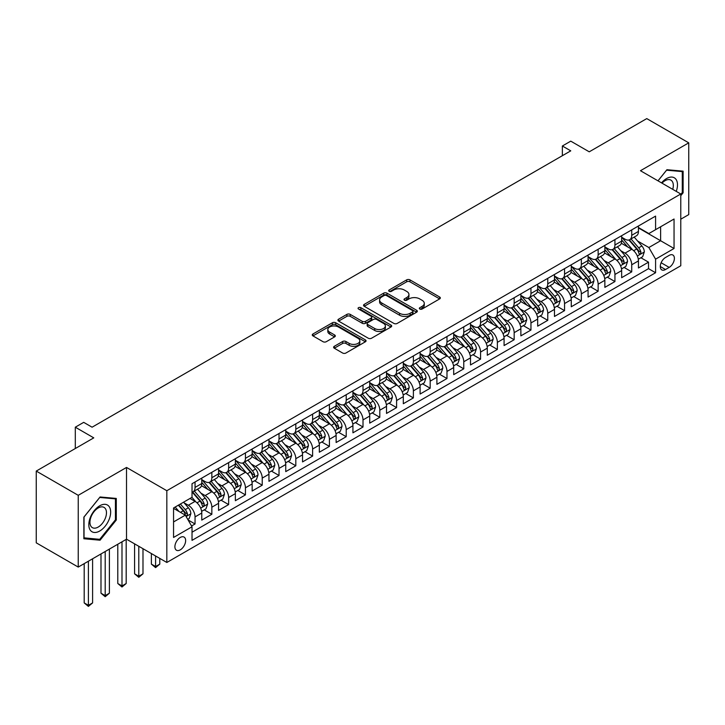 <?xml version="1.0" encoding="UTF-8"?>
<svg xmlns="http://www.w3.org/2000/svg" width="725" height="725" viewBox="0 0 725 725"><rect width="100%" height="100%" fill="white"/><g stroke="black" fill="none" stroke-linecap="round" stroke-linejoin="round"><path stroke-width="1.09" d="M419.82 309.022A1.631 0.943 0 0 0 422.131 309.022L439.64 298.908A2.329 1.35 0 0 0 440.329 297.957A2.329 1.35 0 0 0 439.64 297.005L409.969 279.877A2.329 1.35 0 0 0 406.671 279.877L389.153 289.991A1.631 0.943 0 0 0 388.682 290.653A1.631 0.943 0 0 0 389.153 291.323A1.631 0.943 0 0 0 391.464 291.323L393.729 290.009A7.458 4.305 0 0 1 404.278 290.009L406.752 291.441A7.458 4.305 0 0 1 408.936 294.486A7.458 4.305 0 0 1 406.752 297.531L404.487 298.845A1.631 0.943 0 0 0 404.006 299.507A1.631 0.943 0 0 0 404.487 300.177A1.631 0.943 0 0 0 406.798 300.177L409.063 298.863A7.458 4.305 0 0 1 419.612 298.863L422.086 300.295A7.458 4.305 0 0 1 424.27 303.34A7.458 4.305 0 0 1 422.086 306.385L419.82 307.69A1.631 0.943 0 0 0 419.34 308.361A1.631 0.943 0 0 0 419.82 309.022L419.82 307.69M180.271 549.867A7.603 4.386 120 0 0 185.238 543.17A7.603 4.386 120 0 0 184.068 537.08A7.603 4.386 120 0 0 180.271 537.452A7.603 4.386 120 0 0 175.305 544.149A7.603 4.386 120 0 0 176.474 550.239A7.603 4.386 120 0 0 180.271 549.867M334.298 346.314A2.329 1.35 0 0 0 333.618 347.266A2.329 1.35 0 0 0 334.298 348.218L342.626 353.021A2.329 1.35 0 0 0 345.925 353.021L365.373 341.792A2.329 1.35 0 0 0 366.062 340.841A2.329 1.35 0 0 0 365.373 339.889L335.702 322.752A2.329 1.35 0 0 0 332.403 322.752L312.946 333.989A2.329 1.35 0 0 0 312.267 334.941A2.329 1.35 0 0 0 312.946 335.892L323.006 341.692A2.329 1.35 0 0 0 326.304 341.692L334.633 336.889A2.329 1.35 0 0 0 335.312 335.938A2.329 1.35 0 0 0 334.633 334.986L329.639 332.104A6.235 3.598 0 0 1 327.818 329.558A6.235 3.598 0 0 1 331.669 326.232A6.235 3.598 0 0 1 338.466 327.011L357.996 338.294A6.235 3.598 0 0 1 359.827 340.841A6.235 3.598 0 0 1 355.975 344.167A6.235 3.598 0 0 1 349.178 343.387L345.925 341.502A2.329 1.35 0 0 0 342.626 341.502L334.298 346.314L334.298 348.218L342.626 343.442L342.626 341.502M680.775 219.204L688.75 214.6L688.75 142.843L646.763 118.601L589.235 151.815L570.765 141.148L562.364 145.997L570.765 150.845L92.093 427.197L83.701 422.349L75.3 427.197L75.3 448.53M78.237 495.32L78.237 567.077L126.522 539.201L126.522 467.444L78.237 495.32L36.25 471.078L93.77 437.864L75.3 427.197M126.522 467.444L166.832 490.716L680.775 193.992L680.775 265.749L166.832 562.473L166.832 490.716M688.75 142.843L640.465 170.719L680.775 193.992M393.892 323.423A2.329 1.35 0 0 0 397.191 323.423L416.648 312.194A2.329 1.35 0 0 0 417.328 311.243A2.329 1.35 0 0 0 416.648 310.282L386.969 293.154A2.329 1.35 0 0 0 383.67 293.154L364.222 304.382A2.329 1.35 0 0 0 363.542 305.334A2.329 1.35 0 0 0 364.222 306.285L393.892 323.423M359.183 309.376A1.631 0.943 0 0 1 360.842 309.611L360.842 307.672L391.011 325.09A2.329 1.35 0 0 1 391.69 326.042A2.329 1.35 0 0 1 391.011 326.993L371.553 338.222A2.329 1.35 0 0 1 368.264 338.222L338.584 321.093L338.584 319.181A2.329 1.35 0 0 0 337.904 320.142A2.329 1.35 0 0 0 338.584 321.093M338.584 319.181L346.913 314.378A2.329 1.35 0 0 1 350.211 314.378L362.246 321.329A2.329 1.35 0 0 0 365.536 321.329L371.064 318.139A2.329 1.35 0 0 0 371.744 317.188A2.329 1.35 0 0 0 371.064 316.236L358.531 309.004A1.631 0.943 0 0 1 358.059 308.333A1.631 0.943 0 0 1 359.065 307.463A1.631 0.943 0 0 1 360.842 307.672M78.237 567.077L36.25 542.835L36.25 471.078M191.563 525.987L195.052 523.976L188.083 519.952M184.114 502.824L188.328 505.262A9.498 5.483 60 0 1 195.052 516.898L201.767 513.019L201.767 520.097L211.845 514.279L204.205 509.865M200.907 493.127L205.13 495.565A9.498 5.483 60 0 1 211.845 507.201L218.56 503.322L218.56 510.4L228.638 504.582L220.998 500.168M217.708 483.43L221.922 485.868A9.498 5.483 60 0 1 228.638 497.504L235.362 493.625L235.362 500.703L245.44 494.885L237.791 490.472M234.501 473.733L238.715 476.171A9.498 5.483 60 0 1 245.44 487.807L252.155 483.928L252.155 491.006L262.233 485.188L254.593 480.775M251.294 464.036L255.517 466.474A9.498 5.483 60 0 1 262.233 478.11L268.948 474.232L268.948 481.309L279.025 475.491L271.386 471.078M268.096 454.339L272.31 456.777A9.498 5.483 60 0 1 279.025 468.413L285.75 464.535L285.75 471.612L295.818 465.794L288.178 461.381M284.889 444.642L289.103 447.08A9.498 5.483 60 0 1 295.818 458.717L302.542 454.838L302.542 461.916L312.62 456.097L304.98 451.684M301.682 434.946L305.896 437.383A9.498 5.483 60 0 1 312.62 449.02L319.335 445.141L319.335 452.219L329.413 446.401L321.773 441.987M318.474 425.249L322.697 427.687A9.498 5.483 60 0 1 329.413 439.323L336.128 435.444L336.128 442.522L346.206 436.704L338.566 432.29M335.276 415.552L339.49 417.99A9.498 5.483 60 0 1 346.206 429.626L352.93 425.747L352.93 432.825L363.007 427.007L355.359 422.593M352.069 405.855L356.283 408.293A9.498 5.483 60 0 1 363.007 419.929L369.723 416.05L369.723 423.128L379.8 417.31L372.161 412.897M368.862 396.158L373.085 398.596A9.498 5.483 60 0 1 379.8 410.232L386.516 406.353L386.516 413.431L396.593 407.613L388.953 403.2M385.664 386.461L389.878 388.899A9.498 5.483 60 0 1 396.593 400.535L403.308 396.657L403.308 403.734L413.386 397.916L405.746 393.503M402.457 376.764L406.671 379.202A9.498 5.483 60 0 1 413.386 390.838L420.11 386.96L420.11 394.038L430.188 388.219L422.539 383.806M419.249 367.067L423.463 369.505A9.498 5.483 60 0 1 430.188 381.142L436.903 377.263L436.903 384.341L446.981 378.522L439.341 374.109M436.042 357.371L440.265 359.808A9.498 5.483 60 0 1 446.981 371.445L453.696 367.566L453.696 374.644L463.773 368.826L456.134 364.412M452.844 347.674L457.058 350.112A9.498 5.483 60 0 1 463.773 361.748L470.498 357.869L470.498 364.947L480.575 359.129L472.927 354.715M469.637 337.977L473.851 340.415A9.498 5.483 60 0 1 480.575 352.051L487.291 348.172L487.291 355.25L497.368 349.432L489.728 345.018M486.43 328.28L490.653 330.718A9.498 5.483 60 0 1 497.368 342.354L504.083 338.475L504.083 345.553L514.161 339.735L506.521 335.322M503.232 318.583L507.446 321.021A9.498 5.483 60 0 1 514.161 332.657L520.876 328.778L520.876 335.856L530.954 330.038L523.314 325.625M520.024 308.886L524.238 311.324A9.498 5.483 60 0 1 530.954 322.96L537.678 319.082L537.678 326.159L547.756 320.341L540.107 315.928M536.817 299.189L541.031 301.627A9.498 5.483 60 0 1 547.756 313.263L554.471 309.385L554.471 316.462L564.548 310.644L556.909 306.231M553.61 289.493L557.833 291.93A9.498 5.483 60 0 1 564.548 303.567L571.264 299.688L571.264 306.766L581.341 300.947L573.702 296.534M570.412 279.796L574.626 282.233A9.498 5.483 60 0 1 581.341 293.87L588.066 289.991L588.066 297.069L598.143 291.251L590.494 286.837M587.205 270.108L591.419 272.537A9.498 5.483 60 0 1 598.143 284.173L604.858 280.294L604.858 287.372L614.936 281.554L607.296 277.14M603.998 260.411L608.221 262.84A9.498 5.483 60 0 1 614.936 274.476L621.651 270.597L621.651 277.675L631.729 271.857L631.729 264.779A9.498 5.483 -120 0 0 625.013 253.143L620.79 250.714M624.089 267.443L631.729 271.857M201.767 513.019A9.498 5.483 -120 0 0 195.052 501.383L190.013 498.474M218.56 503.322A9.498 5.483 -120 0 0 211.845 491.686L201.459 485.687M235.362 493.625A9.498 5.483 -120 0 0 228.638 481.989L218.252 475.99M252.155 483.928A9.498 5.483 -120 0 0 245.44 472.292L235.054 466.293M268.948 474.232A9.498 5.483 -120 0 0 262.233 462.595L251.847 456.596M285.75 464.535A9.498 5.483 -120 0 0 279.025 452.898L268.64 446.899M302.542 454.838A9.498 5.483 -120 0 0 295.818 443.202L285.433 437.202M319.335 445.141A9.498 5.483 -120 0 0 312.62 433.505L302.234 427.505M336.128 435.444A9.498 5.483 -120 0 0 329.413 423.808L319.027 417.808M352.93 425.747A9.498 5.483 -120 0 0 346.206 414.111L335.82 408.112M369.723 416.05A9.498 5.483 -120 0 0 363.007 404.414L352.613 398.415M386.516 406.353A9.498 5.483 -120 0 0 379.8 394.717L369.415 388.718M403.308 396.657A9.498 5.483 -120 0 0 396.593 385.02L386.208 379.021M420.11 386.96A9.498 5.483 -120 0 0 413.386 375.323L403 369.324M436.903 377.263A9.498 5.483 -120 0 0 430.188 365.627L419.802 359.627M453.696 367.566A9.498 5.483 -120 0 0 446.981 355.93L436.595 349.93M470.498 357.869A9.498 5.483 -120 0 0 463.773 346.233L453.388 340.233M487.291 348.172A9.498 5.483 -120 0 0 480.575 336.536L470.181 330.537M504.083 338.475A9.498 5.483 -120 0 0 497.368 326.839L486.983 320.84M520.876 328.778A9.498 5.483 -120 0 0 514.161 317.142L503.775 311.143M537.678 319.082A9.498 5.483 -120 0 0 530.954 307.445L520.568 301.446M554.471 309.385A9.498 5.483 -120 0 0 547.756 297.748L537.37 291.749M571.264 299.688A9.498 5.483 -120 0 0 564.548 288.052L554.163 282.052M588.066 289.991A9.498 5.483 -120 0 0 581.341 278.355L570.956 272.355M604.858 280.294A9.498 5.483 -120 0 0 598.143 268.658L587.748 262.658M621.651 270.597A9.498 5.483 -120 0 0 614.936 258.961L604.55 252.962M669.184 255.372L665.487 257.511A7.359 4.25 120 0 0 660.674 264A7.359 4.25 120 0 0 661.807 269.899A7.359 4.25 120 0 0 665.487 269.528L669.184 267.398A7.359 4.25 120 0 0 673.996 260.909A7.359 4.25 120 0 0 672.863 255.01A7.359 4.25 120 0 0 669.184 255.372M173.556 521.937L185.31 515.149L192.025 526.785L192.025 540.361L655.581 272.736L655.581 259.16L648.857 247.524L637.592 241.017M192.025 526.785L173.556 537.452L173.556 507.971L192.025 497.305L192.025 483.729L655.581 216.104L655.581 229.68L674.051 219.013L674.051 248.494L655.581 259.16M201.767 479.66L205.13 481.599A9.498 5.483 60 0 0 209.878 482.071L216.594 478.192A9.498 5.483 -120 0 0 218.56 473.842L218.56 468.413M218.56 469.963L221.922 471.903A9.498 5.483 60 0 0 226.671 472.374L233.396 468.495A9.498 5.483 -120 0 0 235.362 464.145L235.362 458.717M235.362 460.266L238.715 462.206A9.498 5.483 60 0 0 243.464 462.677L250.188 458.798A9.498 5.483 -120 0 0 252.155 454.448L252.155 449.02M252.155 450.569L255.517 452.509A9.498 5.483 60 0 0 260.266 452.98L266.981 449.101A9.498 5.483 -120 0 0 268.948 444.751L268.948 439.323M268.948 440.873L272.31 442.812A9.498 5.483 60 0 0 277.059 443.283L283.774 439.404A9.498 5.483 -120 0 0 285.75 435.054L285.75 429.626M285.75 431.176L289.103 433.115A9.498 5.483 60 0 0 293.852 433.586L300.576 429.708A9.498 5.483 -120 0 0 302.542 425.358L302.542 419.929M302.542 421.479L305.896 423.418A9.498 5.483 60 0 0 310.653 423.889L317.369 420.011A9.498 5.483 -120 0 0 319.335 415.661L319.335 410.232M319.335 411.782L322.697 413.721A9.498 5.483 60 0 0 327.446 414.192L334.162 410.314A9.498 5.483 -120 0 0 336.128 405.964L336.128 400.535M336.128 402.085L339.49 404.024A9.498 5.483 60 0 0 344.239 404.496L350.963 400.617A9.498 5.483 -120 0 0 352.93 396.267L352.93 390.838M352.93 392.388L356.283 394.327A9.498 5.483 60 0 0 361.032 394.799L367.756 390.92A9.498 5.483 -120 0 0 369.723 386.57L369.723 381.142M369.723 382.691L373.085 384.631A9.498 5.483 60 0 0 377.834 385.102L384.549 381.223A9.498 5.483 -120 0 0 386.516 376.873L386.516 371.445M386.516 372.994L389.878 374.934A9.498 5.483 60 0 0 394.627 375.405L401.342 371.526A9.498 5.483 -120 0 0 403.308 367.176L403.308 361.748M403.308 363.298L406.671 365.237A9.498 5.483 60 0 0 411.419 365.708L418.144 361.829A9.498 5.483 -120 0 0 420.11 357.479L420.11 352.051M420.11 353.601L423.463 355.54A9.498 5.483 60 0 0 428.221 356.011L434.937 352.132A9.498 5.483 -120 0 0 436.903 347.782L436.903 342.354M436.903 343.904L440.265 345.843A9.498 5.483 60 0 0 445.014 346.314L451.729 342.436A9.498 5.483 -120 0 0 453.696 338.086L453.696 332.657M453.696 334.207L457.058 336.146A9.498 5.483 60 0 0 461.807 336.618L468.522 332.739A9.498 5.483 -120 0 0 470.498 328.389L470.498 322.96M470.498 324.51L473.851 326.449A9.498 5.483 60 0 0 478.6 326.921L485.324 323.042A9.498 5.483 -120 0 0 487.291 318.692L487.291 313.263M487.291 314.813L490.653 316.752A9.498 5.483 60 0 0 495.402 317.224L502.117 313.345A9.498 5.483 -120 0 0 504.083 308.995L504.083 303.567M504.083 305.116L507.446 307.056A9.498 5.483 60 0 0 512.194 307.527L518.91 303.648A9.498 5.483 -120 0 0 520.876 299.298L520.876 293.87M520.876 295.419L524.238 297.359A9.498 5.483 60 0 0 528.987 297.83L535.712 293.951A9.498 5.483 -120 0 0 537.678 289.601L537.678 284.173M537.678 285.722L541.031 287.662A9.498 5.483 60 0 0 545.789 288.133L552.504 284.254A9.498 5.483 -120 0 0 554.471 279.904L554.471 274.476M554.471 276.026L557.833 277.965A9.498 5.483 60 0 0 562.582 278.436L569.297 274.558A9.498 5.483 -120 0 0 571.264 270.208L571.264 264.779M571.264 266.329L574.626 268.268A9.498 5.483 60 0 0 579.375 268.739L586.09 264.861A9.498 5.483 -120 0 0 588.066 260.511L588.066 255.082M588.066 256.632L591.419 258.571A9.498 5.483 60 0 0 596.168 259.042L602.892 255.164A9.498 5.483 -120 0 0 604.858 250.814L604.858 245.385M604.858 246.935L608.221 248.874A9.498 5.483 60 0 0 612.969 249.346L619.685 245.467A9.498 5.483 -120 0 0 621.651 241.117L621.651 235.688M192.025 532.213L648.522 268.658L648.522 262.16L638.444 267.978L638.444 260.9A9.498 5.483 -120 0 0 631.729 249.264L621.343 243.265M621.651 237.238L625.013 239.178A9.498 5.483 -120 0 0 629.762 239.649A9.498 5.483 -120 0 0 631.729 235.299L631.729 229.87M629.762 239.649L636.478 235.77A9.498 5.483 -120 0 0 638.444 231.42L638.444 225.992M195.052 481.989L195.052 487.418A9.498 5.483 60 0 1 193.086 491.767A9.498 5.483 60 0 1 192.025 492.148M193.086 491.767L199.801 487.889A9.498 5.483 -120 0 0 201.767 483.539L201.767 478.11M211.845 472.292L211.845 477.721A9.498 5.483 60 0 1 209.878 482.071M228.638 462.595L228.638 468.024A9.498 5.483 60 0 1 226.671 472.374M245.44 452.898L245.44 458.327A9.498 5.483 60 0 1 243.464 462.677M262.233 443.202L262.233 448.63A9.498 5.483 60 0 1 260.266 452.98M279.025 433.505L279.025 438.933A9.498 5.483 60 0 1 277.059 443.283M295.818 423.808L295.818 429.236A9.498 5.483 60 0 1 293.852 433.586M312.62 414.111L312.62 419.539A9.498 5.483 60 0 1 310.653 423.889M329.413 404.414L329.413 409.843A9.498 5.483 60 0 1 327.446 414.192M346.206 394.717L346.206 400.146A9.498 5.483 60 0 1 344.239 404.496M363.007 385.02L363.007 390.449A9.498 5.483 60 0 1 361.032 394.799M379.8 375.323L379.8 380.752A9.498 5.483 60 0 1 377.834 385.102M396.593 365.627L396.593 371.055A9.498 5.483 60 0 1 394.627 375.405M413.386 355.93L413.386 361.358A9.498 5.483 60 0 1 411.419 365.708M430.188 346.233L430.188 351.661A9.498 5.483 60 0 1 428.221 356.011M446.981 336.536L446.981 341.964A9.498 5.483 60 0 1 445.014 346.314M463.773 326.839L463.773 332.267A9.498 5.483 60 0 1 461.807 336.618M480.575 317.142L480.575 322.571A9.498 5.483 60 0 1 478.6 326.921M497.368 307.445L497.368 312.874A9.498 5.483 60 0 1 495.402 317.224M514.161 297.748L514.161 303.177A9.498 5.483 60 0 1 512.194 307.527M530.954 288.052L530.954 293.48A9.498 5.483 60 0 1 528.987 297.83M547.756 278.355L547.756 283.783A9.498 5.483 60 0 1 545.789 288.133M564.548 268.658L564.548 274.086A9.498 5.483 60 0 1 562.582 278.436M581.341 258.961L581.341 264.389A9.498 5.483 60 0 1 579.375 268.739M598.143 249.264L598.143 254.693A9.498 5.483 60 0 1 596.168 259.042M614.936 239.567L614.936 244.996A9.498 5.483 60 0 1 612.969 249.346M614.936 274.476L614.936 281.554M598.143 284.173L598.143 291.251M581.341 293.87L581.341 300.947M564.548 303.567L564.548 310.644M547.756 313.263L547.756 320.341M530.954 322.96L530.954 330.038M514.161 332.657L514.161 339.735M497.368 342.354L497.368 349.432M480.575 352.051L480.575 359.129M463.773 361.748L463.773 368.826M446.981 371.445L446.981 378.522M430.188 381.142L430.188 388.219M413.386 390.838L413.386 397.916M396.593 400.535L396.593 407.613M379.8 410.232L379.8 417.31M363.007 419.929L363.007 427.007M346.206 429.626L346.206 436.704M329.413 439.323L329.413 446.401M312.62 449.02L312.62 456.097M295.818 458.717L295.818 465.794M279.025 468.413L279.025 475.491M262.233 478.11L262.233 485.188M245.44 487.807L245.44 494.885M228.638 497.504L228.638 504.582M211.845 507.201L211.845 514.279M195.052 516.898L195.052 523.976M185.31 515.149L173.556 508.361M648.857 247.524L660.62 240.736L660.62 226.771L674.051 219.013M638.444 227.931L674.051 248.494M638.444 227.541L648.857 233.559L655.581 229.68M126.522 539.201L166.832 562.473M562.364 145.997L562.364 155.694M640.882 257.747L648.522 262.16M648.522 268.658L655.581 272.736M680.775 195.705L683.122 192.778L683.122 171.163L666.918 169.713L657.983 180.833M83.864 538.757L100.068 540.207L116.281 520.043L116.281 498.428L100.068 496.978L83.864 517.143L83.864 538.757M682.279 192.288L683.122 192.778M115.438 519.553L116.281 520.043M98.364 539.21L100.068 540.207M420.473 309.258L422.086 308.324A7.458 4.305 0 0 0 424.27 305.279L424.27 303.34M408.936 294.486L408.936 296.425A7.458 4.305 0 0 1 406.752 299.47L405.139 300.404M439.64 297.005L439.64 298.908L409.969 281.817A2.329 1.35 0 0 0 406.671 281.817L389.805 291.55M416.612 312.212L386.969 295.093A2.329 1.35 0 0 0 383.67 295.093L364.249 306.303M412.525 311.904A1.631 0.943 0 0 0 413.005 311.243A1.631 0.943 0 0 0 412.525 310.572L386.479 295.537A1.631 0.943 0 0 0 384.168 295.537L381.776 296.915A7.458 4.305 0 0 0 379.592 299.96A7.458 4.305 0 0 0 381.776 303.005L399.584 313.282A7.458 4.305 0 0 0 410.132 313.282L412.525 311.904L412.525 313.843A1.631 0.943 0 0 0 413.005 313.182L413.005 311.243M379.592 299.96L379.592 301.899A7.458 4.305 0 0 0 381.776 304.944L381.776 303.005M412.525 313.843L410.132 315.221A7.458 4.305 0 0 1 399.584 315.221L381.776 304.944M338.62 321.112L346.913 316.317L346.913 314.378M371.744 317.188L371.744 319.127A2.329 1.35 0 0 1 371.064 320.078L365.536 323.268A2.329 1.35 0 0 1 362.246 323.268L350.211 316.317A2.329 1.35 0 0 0 346.913 316.317M360.842 309.611L390.983 327.011M374.734 328.534A6.235 3.598 0 0 0 381.531 329.313A6.235 3.598 0 0 0 385.374 325.987A6.235 3.598 0 0 0 383.552 323.441L376.665 319.471A2.329 1.35 0 0 0 373.375 319.471L367.847 322.661A2.329 1.35 0 0 0 367.167 323.613A2.329 1.35 0 0 0 367.847 324.564L374.734 328.534L374.734 330.473A6.235 3.598 0 0 0 381.531 331.252A6.235 3.598 0 0 0 385.374 327.927L385.374 325.987M367.167 323.613L367.167 325.552A2.329 1.35 0 0 0 367.847 326.504L367.847 324.564M374.734 330.473L367.847 326.504M359.827 340.841L359.827 342.78A6.235 3.598 0 0 1 355.975 346.106A6.235 3.598 0 0 1 349.178 345.327L345.925 343.442A2.329 1.35 0 0 0 342.626 343.442M327.818 329.558L327.818 331.497A6.235 3.598 0 0 0 329.639 334.044L329.639 332.104M334.597 336.907L329.639 334.044M365.373 339.889L365.373 341.792L335.702 324.691A2.329 1.35 0 0 0 332.403 324.691L312.983 335.911M638.308 259.242L642.649 256.732L644.326 251.883A6.298 3.634 -120 0 0 641.879 245.974L634.203 237.093M632.662 249.88L623.563 239.341A18.17 10.494 -120 0 0 621.651 237.347M627.669 246.926L622.585 241.026A15.08 8.709 -120 0 0 621.651 240.02M628.91 239.993L636.668 248.983A6.298 3.634 60 0 1 638.915 253.315C639.858 254.584 640.528 254.194 640.927 252.155A6.298 3.634 -120 0 0 638.68 247.814L631.013 238.933M629.363 239.848L637.701 249.5A3.208 1.849 60 0 1 638.507 250.759L640.927 252.155M638.915 253.315L639.368 254.058M676.253 191.382A15.442 8.918 120 0 0 666.583 178.531A15.442 8.918 120 0 0 661.526 182.881M672.728 189.352A11.691 6.752 120 0 0 670.897 180.126A11.691 6.752 120 0 0 665.052 180.706A11.691 6.752 120 0 0 661.988 183.153M658.01 180.851L666.583 170.194L682.279 171.598L682.279 192.533L680.775 194.418M681.246 171L682.279 171.598M109.194 519.245A15.442 8.918 120 0 0 105.198 504.328A15.442 8.918 120 0 0 90.281 517.55A15.442 8.918 120 0 0 94.277 532.467A15.442 8.918 120 0 0 109.194 519.245M105.361 518.158A11.691 6.752 120 0 0 104.047 507.391A11.691 6.752 120 0 0 91.051 516.871A11.691 6.752 120 0 0 92.365 527.637A11.691 6.752 120 0 0 105.361 518.158M84.037 537.932L84.037 516.998L99.733 497.459L115.438 498.863L115.438 519.798L99.733 539.337L83.864 537.832M114.396 498.265L115.438 498.863M621.515 268.939L625.847 266.428L627.533 261.58A6.298 3.634 -120 0 0 625.077 255.671L617.401 246.79M615.869 259.577L606.771 249.038A18.17 10.494 -120 0 0 604.858 247.044M610.876 256.623L605.783 250.723A15.08 8.709 -120 0 0 604.858 249.717M612.108 249.69L619.875 258.68A6.298 3.634 60 0 1 622.113 263.012C623.065 264.281 623.736 263.891 624.134 261.852A6.298 3.634 -120 0 0 621.887 257.511L614.211 248.63M612.571 249.545L620.908 259.197A3.208 1.849 60 0 1 621.715 260.456L624.134 261.852M622.113 263.012L622.576 263.755M604.713 278.636L609.054 276.125L610.731 271.277A6.298 3.634 -120 0 0 608.284 265.368L600.608 256.487M599.077 269.274L589.969 258.734A18.17 10.494 -120 0 0 588.066 256.741M594.083 266.32L588.99 260.42A15.08 8.709 -120 0 0 588.066 259.414M595.316 259.387L603.073 268.377A6.298 3.634 60 0 1 605.321 272.709C606.263 273.978 606.943 273.588 607.332 271.549A6.298 3.634 -120 0 0 605.094 267.208L597.418 258.327M595.769 259.242L604.115 268.893A3.208 1.849 60 0 1 604.922 270.153L607.332 271.549M605.321 272.709L605.783 273.452M587.921 288.333L592.262 285.822L593.938 280.974A6.298 3.634 -120 0 0 591.491 275.065L583.815 266.175M582.275 278.971L573.176 268.431A18.17 10.494 -120 0 0 571.264 266.438M577.29 276.017L572.197 270.117A15.08 8.709 -120 0 0 571.264 269.111M578.523 269.084L586.28 278.074A6.298 3.634 60 0 1 588.528 282.406C589.47 283.674 590.141 283.285 590.54 281.246A6.298 3.634 -120 0 0 588.301 276.905L580.625 268.023M578.976 268.939L587.313 278.59A3.208 1.849 60 0 1 588.129 279.85L590.54 281.246M588.528 282.406L588.981 283.149M571.128 298.029L575.469 295.519L577.145 290.671A6.298 3.634 -120 0 0 574.689 284.762L567.022 275.872M565.482 288.668L556.383 278.128A18.17 10.494 -120 0 0 554.471 276.134M560.488 285.713L555.404 279.814A15.08 8.709 -120 0 0 554.471 278.799M561.721 278.781L569.487 287.771A6.298 3.634 60 0 1 571.735 292.103C572.678 293.371 573.348 292.982 573.747 290.942A6.298 3.634 -120 0 0 571.499 286.602L563.832 277.72M562.183 278.636L570.521 288.287A3.208 1.849 60 0 1 571.327 289.547L573.747 290.942M571.735 292.103L572.188 292.846M554.326 307.726L558.667 305.216L560.353 300.368A6.298 3.634 -120 0 0 557.897 294.459L550.221 285.568M548.689 298.365L539.581 287.825A18.17 10.494 -120 0 0 537.678 285.831M543.696 295.41L538.603 289.511A15.08 8.709 -120 0 0 537.678 288.496M544.928 288.478L552.695 297.468A6.298 3.634 60 0 1 554.933 301.799C555.885 303.068 556.555 302.678 556.954 300.639A6.298 3.634 -120 0 0 554.707 296.298L547.031 287.417M545.381 288.333L553.728 297.984A3.208 1.849 60 0 1 554.534 299.244L556.954 300.639M554.933 301.799L555.395 302.542M537.533 317.414L541.874 314.913L543.551 310.064A6.298 3.634 -120 0 0 541.104 304.156L533.428 295.265M531.887 308.062L522.788 297.522A18.17 10.494 -120 0 0 520.876 295.528M526.903 305.107L521.81 299.208A15.08 8.709 -120 0 0 520.876 298.192M528.135 298.174L535.893 307.164A6.298 3.634 60 0 1 538.14 311.496C539.083 312.765 539.753 312.375 540.152 310.336A6.298 3.634 -120 0 0 537.914 305.995L530.238 297.114M528.588 298.029L536.935 307.681A3.208 1.849 60 0 1 537.742 308.941L540.152 310.336M538.14 311.496L538.593 312.239M520.74 327.111L525.081 324.61L526.758 319.761A6.298 3.634 -120 0 0 524.311 313.853L516.635 304.962M515.094 317.758L505.996 307.219A18.17 10.494 -120 0 0 504.083 305.225M510.101 314.804L505.017 308.904A15.08 8.709 -120 0 0 504.083 307.889M511.343 307.871L519.1 316.852A6.298 3.634 60 0 1 521.347 321.193C522.29 322.462 522.961 322.072 523.359 320.033A6.298 3.634 -120 0 0 521.112 315.692L513.445 306.811M511.796 307.726L520.133 317.378A3.208 1.849 60 0 1 520.94 318.638L523.359 320.033M521.347 321.193L521.801 321.936M503.948 336.808L508.279 334.307L509.965 329.458A6.298 3.634 -120 0 0 507.509 323.549L499.842 314.659M498.302 327.455L489.203 316.916A18.17 10.494 -120 0 0 487.291 314.922M493.308 324.501L488.215 318.601A15.08 8.709 -120 0 0 487.291 317.586M494.541 317.568L502.307 326.549A6.298 3.634 60 0 1 504.546 330.89C505.497 332.159 506.168 331.769 506.567 329.73A6.298 3.634 -120 0 0 504.319 325.389L496.643 316.508M495.003 317.423L503.34 327.075A3.208 1.849 60 0 1 504.147 328.334L506.567 329.73M504.546 330.89L505.008 331.633M487.146 346.505L491.487 344.003L493.163 339.155A6.298 3.634 -120 0 0 490.716 333.246L483.04 324.356M481.509 337.152L472.401 326.612A18.17 10.494 -120 0 0 470.498 324.619M476.515 334.198L471.422 328.298A15.08 8.709 -120 0 0 470.498 327.283M477.748 327.265L485.505 336.246A6.298 3.634 60 0 1 487.753 340.587C488.695 341.856 489.375 341.466 489.765 339.427A6.298 3.634 -120 0 0 487.526 335.086L479.85 326.205M478.201 327.12L486.548 336.772A3.208 1.849 60 0 1 487.354 338.031L489.765 339.427M487.753 340.587L488.215 341.33M470.353 356.202L474.694 353.7L476.37 348.852A6.298 3.634 -120 0 0 473.923 342.943L466.248 334.053M464.707 346.849L455.608 336.309A18.17 10.494 -120 0 0 453.696 334.316M459.722 343.895L454.629 337.995A15.08 8.709 -120 0 0 453.696 336.98M460.955 336.962L468.713 345.943A6.298 3.634 60 0 1 470.96 350.284C471.903 351.553 472.573 351.163 472.972 349.115A6.298 3.634 -120 0 0 470.733 344.783L463.058 335.902M461.408 336.817L469.746 346.468A3.208 1.849 60 0 1 470.561 347.728L472.972 349.115M470.96 350.284L471.413 351.027M453.56 365.898L457.901 363.397L459.577 358.549A6.298 3.634 -120 0 0 457.122 352.64L449.455 343.75M447.914 356.546L438.815 346.006A18.17 10.494 -120 0 0 436.903 344.013M442.921 353.583L437.837 347.692A15.08 8.709 -120 0 0 436.903 346.677M444.153 346.659L451.92 355.64A6.298 3.634 60 0 1 454.167 359.981C455.11 361.249 455.78 360.86 456.179 358.812A6.298 3.634 -120 0 0 453.932 354.48L446.265 345.598M444.615 346.514L452.953 356.165A3.208 1.849 60 0 1 453.759 357.425L456.179 358.812M454.167 359.981L454.62 360.724M436.758 375.595L441.099 373.094L442.785 368.246A6.298 3.634 -120 0 0 440.329 362.337L432.653 353.447M431.121 366.243L422.022 355.703A18.17 10.494 -120 0 0 420.11 353.709M426.128 363.279L421.035 357.389A15.08 8.709 -120 0 0 420.11 356.374M427.36 356.356L435.127 365.337A6.298 3.634 60 0 1 437.365 369.678C438.317 370.946 438.987 370.557 439.386 368.508A6.298 3.634 -120 0 0 437.139 364.177L429.463 355.295M427.822 356.211L436.16 365.862A3.208 1.849 60 0 1 436.967 367.113L439.386 368.508M437.365 369.678L437.827 370.421M419.965 385.292L424.306 382.791L425.983 377.942A6.298 3.634 -120 0 0 423.536 372.034L415.86 363.143M414.319 375.94L405.221 365.4A18.17 10.494 -120 0 0 403.308 363.406M409.335 372.976L404.242 367.086A15.08 8.709 -120 0 0 403.308 366.071M410.567 366.053L418.325 375.033A6.298 3.634 60 0 1 420.572 379.374C421.515 380.643 422.186 380.253 422.584 378.205A6.298 3.634 -120 0 0 420.346 373.873L412.67 364.992M411.021 365.907L419.367 375.559A3.208 1.849 60 0 1 420.174 376.81L422.584 378.205M420.572 379.374L421.035 380.118M403.173 394.989L407.513 392.488L409.19 387.639A6.298 3.634 -120 0 0 406.743 381.731L399.067 372.84M397.527 385.637L388.428 375.097A18.17 10.494 -120 0 0 386.516 373.103M392.533 382.673L387.449 376.782A15.08 8.709 -120 0 0 386.516 375.767M393.775 375.749L401.532 384.73A6.298 3.634 60 0 1 403.78 389.071C404.722 390.331 405.393 389.95 405.792 387.902A6.298 3.634 -120 0 0 403.544 383.57L395.877 374.689M394.228 375.604L402.565 385.256A3.208 1.849 60 0 1 403.372 386.507L405.792 387.902M403.78 389.071L404.233 389.814M386.38 404.686L390.721 402.185L392.397 397.336A6.298 3.634 -120 0 0 389.941 391.428L382.274 382.537M380.734 395.333L371.635 384.794A18.17 10.494 -120 0 0 369.723 382.8M375.74 392.37L370.647 386.479A15.08 8.709 -120 0 0 369.723 385.464M376.973 385.446L384.739 394.427A6.298 3.634 60 0 1 386.978 398.768C387.929 400.028 388.6 399.647 388.999 397.599A6.298 3.634 -120 0 0 386.751 393.267L379.075 384.386M377.435 385.301L385.772 394.953A3.208 1.849 60 0 1 386.579 396.203L388.999 397.599M386.978 398.768L387.44 399.511M369.578 414.383L373.919 411.882L375.595 407.033A6.298 3.634 -120 0 0 373.148 401.124L365.472 392.234M363.941 405.03L354.833 394.491A18.17 10.494 -120 0 0 352.93 392.497M358.947 402.067L353.854 396.176A15.08 8.709 -120 0 0 352.93 395.161M360.18 395.143L367.938 404.124A6.298 3.634 60 0 1 370.185 408.465C371.137 409.725 371.807 409.344 372.206 407.296A6.298 3.634 -120 0 0 369.958 402.964L362.282 394.083M360.633 394.998L368.98 404.65A3.208 1.849 60 0 1 369.786 405.9L372.206 407.296M370.185 408.465L370.647 409.208M352.785 424.08L357.126 421.578L358.803 416.73A6.298 3.634 -120 0 0 356.356 410.821L348.68 401.931M347.139 414.727L338.04 404.188A18.17 10.494 -120 0 0 336.128 402.194M342.155 411.764L337.062 405.873A15.08 8.709 -120 0 0 336.128 404.858M343.387 404.84L351.145 413.821A6.298 3.634 60 0 1 353.392 418.162C354.335 419.422 355.005 419.041 355.404 416.993A6.298 3.634 -120 0 0 353.166 412.661L345.49 403.78M343.84 404.695L352.178 414.347A3.208 1.849 60 0 1 352.993 415.597L355.404 416.993M353.392 418.162L353.845 418.905M335.992 433.777L340.333 431.275L342.01 426.427A6.298 3.634 -120 0 0 339.554 420.518L331.887 411.628M330.346 424.424L321.248 413.884A18.17 10.494 -120 0 0 319.335 411.891M325.353 421.461L320.269 415.57A15.08 8.709 -120 0 0 319.335 414.555M326.585 414.537L334.352 423.518A6.298 3.634 60 0 1 336.599 427.859C337.542 429.118 338.212 428.738 338.611 426.69A6.298 3.634 -120 0 0 336.364 422.358L328.697 413.477M327.048 414.383L335.385 424.043A3.208 1.849 60 0 1 336.192 425.294L338.611 426.69M336.599 427.859L337.053 428.602M319.19 443.473L323.531 440.972L325.217 436.124A6.298 3.634 -120 0 0 322.761 430.215L315.085 421.325M313.553 434.121L304.455 423.581A18.17 10.494 -120 0 0 302.542 421.587M308.56 431.157L303.467 425.267A15.08 8.709 -120 0 0 302.542 424.252M309.792 424.234L317.559 433.215A6.298 3.634 60 0 1 319.798 437.556C320.749 438.815 321.42 438.435 321.818 436.387A6.298 3.634 -120 0 0 319.571 432.055L311.895 423.173M310.255 424.08L318.592 433.74A3.208 1.849 60 0 1 319.399 434.991L321.818 436.387M319.798 437.556L320.26 438.299M302.397 453.17L306.738 450.669L308.415 445.821A6.298 3.634 -120 0 0 305.968 439.912L298.292 431.022M296.752 443.818L287.653 433.278A18.17 10.494 -120 0 0 285.75 431.284M291.767 440.854L286.674 434.964A15.08 8.709 -120 0 0 285.75 433.949M293 433.931L300.757 442.912A6.298 3.634 60 0 1 303.005 447.252C303.947 448.512 304.627 448.132 305.017 446.083A6.298 3.634 -120 0 0 302.778 441.752L295.102 432.861M293.453 433.777L301.799 443.437A3.208 1.849 60 0 1 302.606 444.688L305.017 446.083M303.005 447.252L303.467 447.996M285.605 462.867L289.946 460.366L291.622 455.517A6.298 3.634 -120 0 0 289.175 449.609L281.499 440.718M279.959 453.515L270.86 442.975A18.17 10.494 -120 0 0 268.948 440.972M274.965 450.551L269.881 444.661A15.08 8.709 -120 0 0 268.948 443.646M276.207 443.627L283.964 452.608A6.298 3.634 60 0 1 286.212 456.949C287.154 458.209 287.825 457.828 288.224 455.78A6.298 3.634 -120 0 0 285.976 451.448L278.309 442.558M276.66 443.473L284.998 453.134A3.208 1.849 60 0 1 285.804 454.385L288.224 455.78M286.212 456.949L286.665 457.692M268.812 472.564L273.153 470.063L274.829 465.214A6.298 3.634 -120 0 0 272.373 459.306L264.707 450.415M263.166 463.212L254.067 452.672A18.17 10.494 -120 0 0 252.155 450.669M258.173 460.248L253.079 454.358A15.08 8.709 -120 0 0 252.155 453.343M259.405 453.324L267.172 462.305A6.298 3.634 60 0 1 269.41 466.646C270.362 467.906 271.032 467.525 271.431 465.477A6.298 3.634 -120 0 0 269.183 461.145L261.507 452.255M259.867 453.17L268.205 462.831A3.208 1.849 60 0 1 269.011 464.082L271.431 465.477M269.41 466.646L269.872 467.389M252.01 482.261L256.351 479.76L258.028 474.911A6.298 3.634 -120 0 0 255.581 469.002L247.905 460.112M246.373 472.908L237.265 462.369A18.17 10.494 -120 0 0 235.362 460.366M241.38 469.945L236.287 464.054A15.08 8.709 -120 0 0 235.362 463.039M242.612 463.021L250.379 472.002A6.298 3.634 60 0 1 252.617 476.343C253.569 477.603 254.239 477.222 254.638 475.174A6.298 3.634 -120 0 0 252.391 470.842L244.715 461.952M243.065 462.867L251.412 472.528A3.208 1.849 60 0 1 252.218 473.778L254.638 475.174M252.617 476.343L253.079 477.086M155.585 555.975L155.585 566.542L159.781 564.123L159.781 558.395M159.781 564.123L155.585 567.612L151.38 564.123L151.38 553.547M151.38 564.123L155.585 566.542L155.585 567.612M235.217 491.958L239.558 489.457L241.235 484.608A6.298 3.634 -120 0 0 238.788 478.69L231.112 469.809M229.571 482.605L220.472 472.066A18.17 10.494 -120 0 0 218.56 470.063M224.587 479.642L219.494 473.751A15.08 8.709 -120 0 0 218.56 472.736M225.819 472.718L233.577 481.699A6.298 3.634 60 0 1 235.824 486.04C236.767 487.3 237.438 486.919 237.836 484.871A6.298 3.634 -120 0 0 235.598 480.539L227.922 471.649M226.273 472.564L234.61 482.225A3.208 1.849 60 0 1 235.426 483.475L237.836 484.871M235.824 486.04L236.278 486.783M138.783 546.278L138.783 576.239L142.988 573.819L142.988 548.698M142.988 573.819L138.783 577.308L134.587 573.819L134.587 543.85M134.587 573.819L138.783 576.239L138.783 577.308M218.424 501.655L222.765 499.153L224.442 494.305A6.298 3.634 -120 0 0 221.986 488.387L214.319 479.506M212.778 492.302L203.68 481.763A18.17 10.494 -120 0 0 201.767 479.76M207.785 489.339L202.701 483.448A15.08 8.709 -120 0 0 201.767 482.433M209.017 482.415L216.784 491.396A6.298 3.634 60 0 1 219.032 495.737C219.974 496.997 220.645 496.607 221.043 494.568A6.298 3.634 -120 0 0 218.796 490.236L211.129 481.346M209.48 482.261L217.817 491.922A3.208 1.849 60 0 1 218.624 493.172L221.043 494.568M219.032 495.737L219.485 496.48M121.99 541.82L121.99 585.936L126.186 583.516L126.186 539.391M126.186 583.516L121.99 587.005L117.794 583.516L117.794 544.239M117.794 583.516L121.99 585.936L121.99 587.005M201.632 511.352L205.963 508.85L207.649 504.002A6.298 3.634 -120 0 0 205.193 498.084L197.517 489.203M195.986 501.999L191.962 497.341M190.992 499.036L190.34 498.283M192.225 492.112L199.991 501.093A6.298 3.634 60 0 1 202.23 505.434C203.181 506.693 203.852 506.304 204.251 504.265A6.298 3.634 -120 0 0 202.003 499.933L194.327 491.043M192.687 491.958L201.024 501.618A3.208 1.849 60 0 1 201.831 502.869L204.251 504.265M202.23 505.434L202.692 506.177M105.198 551.517L105.198 595.633L109.393 593.213L109.393 549.088M109.393 593.213L105.198 596.702L100.992 593.213L100.992 553.936M100.992 593.213L105.198 595.633L105.198 596.702M187.748 519.372L189.171 518.547L190.847 513.699A6.298 3.634 -120 0 0 188.4 507.781L183.57 502.189M179.057 511.542L175.169 507.038M174.199 508.733L173.556 507.989M178.359 505.198L183.189 510.79A6.298 3.634 60 0 1 185.437 515.131C186.379 516.39 187.059 516.001 187.449 513.962A6.298 3.634 -120 0 0 185.21 509.63L180.38 504.029M178.749 504.972L184.232 511.315A3.208 1.849 60 0 1 185.038 512.566L187.449 513.962M185.437 515.131L185.899 515.874M88.396 561.213L88.396 605.33L92.601 602.91L92.601 558.785M92.601 602.91L88.396 606.399L84.2 602.91L84.2 563.633M84.2 602.91L88.396 605.33L88.396 606.399M188.328 505.262L195.052 501.383M205.13 495.565L211.845 491.686M221.922 485.868L228.638 481.989M238.715 476.171L245.44 472.292M255.517 466.474L262.233 462.595M272.31 456.777L279.025 452.898M289.103 447.08L295.818 443.202M305.896 437.383L312.62 433.505M322.697 427.687L329.413 423.808M339.49 417.99L346.206 414.111M356.283 408.293L363.007 404.414M373.085 398.596L379.8 394.717M389.878 388.899L396.593 385.02M406.671 379.202L413.386 375.323M423.463 369.505L430.188 365.627M440.265 359.808L446.981 355.93M457.058 350.112L463.773 346.233M473.851 340.415L480.575 336.536M490.653 330.718L497.368 326.839M507.446 321.021L514.161 317.142M524.238 311.324L530.954 307.445M541.031 301.627L547.756 297.748M557.833 291.93L564.548 288.052M574.626 282.233L581.341 278.355M591.419 272.537L598.143 268.658M608.221 262.84L614.936 258.961M625.013 253.143L631.729 249.264M631.729 235.299L638.444 231.42M195.052 487.418L201.767 483.539M211.845 477.721L218.56 473.842M228.638 468.024L235.362 464.145M245.44 458.327L252.155 454.448M262.233 448.63L268.948 444.751M279.025 438.933L285.75 435.054M295.818 429.236L302.542 425.358M312.62 419.539L319.335 415.661M329.413 409.843L336.128 405.964M346.206 400.146L352.93 396.267M363.007 390.449L369.723 386.57M379.8 380.752L386.516 376.873M396.593 371.055L403.308 367.176M413.386 361.358L420.11 357.479M430.188 351.661L436.903 347.782M446.981 341.964L453.696 338.086M463.773 332.267L470.498 328.389M480.575 322.571L487.291 318.692M497.368 312.874L504.083 308.995M514.161 303.177L520.876 299.298M530.954 293.48L537.678 289.601M547.756 283.783L554.471 279.904M564.548 274.086L571.264 270.208M581.341 264.389L588.066 260.511M598.143 254.693L604.858 250.814M614.936 244.996L621.651 241.117M631.729 264.779L638.444 260.9M661.127 262.749L669.184 267.398M660.285 266.528L665.487 269.528M422.086 308.324L422.086 306.385M404.487 300.177L404.487 298.845M406.752 299.47L406.752 297.531M389.153 291.323L389.153 289.991M406.671 281.817L406.671 279.877M409.969 281.817L409.969 279.877M364.222 306.285L364.222 304.382M383.67 295.093L383.67 293.154M386.969 295.093L386.969 293.154M416.648 312.194L416.648 310.282M399.584 315.221L399.584 313.282M410.132 315.221L410.132 313.282M350.211 316.317L350.211 314.378M362.246 323.268L362.246 321.329M365.536 323.268L365.536 321.329M371.064 320.078L371.064 318.139M391.011 326.993L391.011 325.09M345.925 343.442L345.925 341.502M349.178 345.327L349.178 343.387M334.633 336.889L334.633 334.986M312.946 335.892L312.946 333.989M332.403 324.691L332.403 322.752M335.702 324.691L335.702 322.752M637.347 256.007L644.28 252.001M623.563 239.341L624.424 238.842M638.68 247.814L641.879 245.974M633.668 250.714L636.668 248.983M620.555 265.703L627.487 261.698M606.771 249.038L607.632 248.539M621.887 257.511L625.077 255.671M616.866 260.411L619.875 258.68M603.753 275.4L610.695 271.395M589.969 258.734L590.839 258.236M605.094 267.208L608.284 265.368M600.073 270.108L603.073 268.377M586.96 285.097L593.902 281.092M573.176 268.431L574.037 267.933M588.301 276.905L591.491 275.065M583.281 279.805L586.28 278.074M570.167 294.794L577.1 290.788M556.383 278.128L557.244 277.63M571.499 286.602L574.689 284.762M566.488 289.502L569.487 287.771M553.374 304.491L560.307 300.485M539.581 287.825L540.451 287.327M554.707 296.298L557.897 294.459M549.686 299.198L552.695 297.468M536.572 314.188L543.514 310.182M522.788 297.522L523.658 297.023M537.914 305.995L541.104 304.156M532.893 308.895L535.893 307.164M519.78 323.885L526.713 319.879M505.996 307.219L506.857 306.72M521.112 315.692L524.311 313.853M516.1 318.592L519.1 316.852M502.987 333.582L509.92 329.576M489.203 316.916L490.064 316.417M504.319 325.389L507.509 323.549M499.298 328.289L502.307 326.549M486.185 343.278L493.127 339.273M472.401 326.612L473.271 326.114M487.526 335.086L490.716 333.246M482.506 337.986L485.505 336.246M469.392 352.975L476.334 348.97M455.608 336.309L456.478 335.811M470.733 344.783L473.923 342.943M465.713 347.683L468.713 345.943M452.599 362.672L459.532 358.667M438.815 346.006L439.676 345.508M453.932 354.48L457.122 352.64M448.92 357.38L451.92 355.64M435.807 372.369L442.739 368.363M422.022 355.703L422.883 355.205M437.139 364.177L440.329 362.337M432.118 367.077L435.127 365.337M419.005 382.066L425.947 378.06M405.221 365.4L406.091 364.902M420.346 373.873L423.536 372.034M415.325 376.773L418.325 375.033M402.212 391.763L409.145 387.757M388.428 375.097L389.289 374.598M403.544 383.57L406.743 381.731M398.532 386.47L401.532 384.73M385.419 401.46L392.352 397.454M371.635 384.794L372.496 384.295M386.751 393.267L389.941 391.428M381.74 396.167L384.739 394.427M368.617 411.157L375.559 407.151M354.833 394.491L355.703 393.992M369.958 402.964L373.148 401.124M364.938 405.864L367.938 404.124M351.824 420.853L358.766 416.848M338.04 404.188L338.91 403.689M353.166 412.661L356.356 410.821M348.145 415.561L351.145 413.821M335.032 430.55L341.964 426.545M321.248 413.884L322.108 413.386M336.364 422.358L339.554 420.518M331.352 425.258L334.352 423.518M318.239 440.247L325.172 436.242M304.455 423.581L305.316 423.083M319.571 432.055L322.761 430.215M314.55 434.955L317.559 433.215M301.437 449.944L308.379 445.938M287.653 433.278L288.523 432.78M302.778 441.752L305.968 439.912M297.757 444.652L300.757 442.912M284.644 459.641L291.586 455.635M270.86 442.975L271.721 442.477M285.976 451.448L289.175 449.609M280.965 454.339L283.964 452.608M267.851 469.338L274.784 465.332M254.067 452.672L254.928 452.173M269.183 461.145L272.373 459.306M264.172 464.036L267.172 462.305M251.049 479.035L257.991 475.029M237.265 462.369L238.135 461.87M252.391 470.842L255.581 469.002M247.37 473.733L250.379 472.002M234.257 488.732L241.198 484.726M220.472 472.066L221.343 471.567M235.598 480.539L238.788 478.69M230.577 483.43L233.577 481.699M217.464 498.428L224.397 494.423M203.68 481.763L204.541 481.264M218.796 490.236L221.986 488.387M213.784 493.127L216.784 491.396M200.671 508.125L207.604 504.12M202.003 499.933L205.193 498.084M196.983 502.824L199.991 501.093M186.108 516.535L190.811 513.817M185.21 509.63L188.4 507.781M180.48 512.357L183.189 510.79"/></g></svg>
